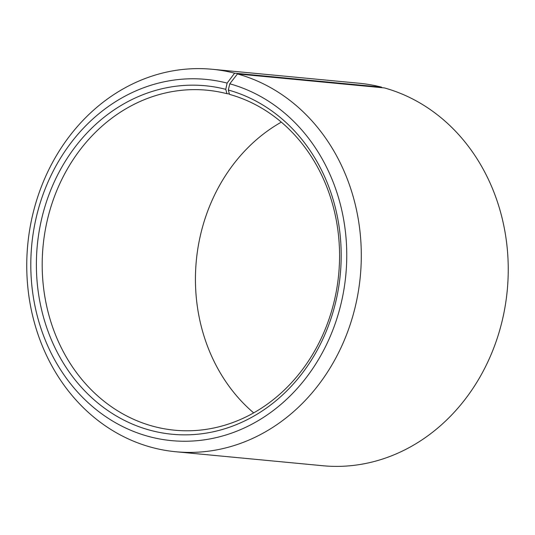 <?xml version="1.0" encoding="UTF-8"?>
<svg xmlns="http://www.w3.org/2000/svg" width="535" height="535" viewBox="0 0 535 535"><rect width="100%" height="100%" fill="white"/><g stroke="black" fill="none" stroke-linecap="round" stroke-linejoin="round"><path stroke-width="0.8" d="M225.763 89.332A175.032 152.187 95.4 0 0 41.255 220.601A175.032 152.187 95.4 0 0 149.225 430A175.032 152.187 95.4 0 0 335.967 300.911A175.032 152.187 95.4 0 0 228.338 90.02L229.475 94.367A170.765 148.476 95.4 0 1 337.01 287.275A170.765 148.476 95.4 0 1 174.711 430.207A170.765 148.476 95.4 0 1 152.288 426.054A170.765 148.476 95.4 0 1 44.746 233.153A170.765 148.476 95.4 0 1 207.052 90.214A170.765 148.476 95.4 0 1 226.96 93.699L225.763 89.332L227.114 83.092L234.618 73.181L381.562 87.158L381.702 87.66M229.354 93.926L226.96 93.699M253.67 412.873A170.765 148.476 95.4 0 1 281.33 122.127M228.338 90.02L229.782 83.801L237.446 73.937L384.391 87.914A192.105 167.034 95.4 0 1 505.374 304.93A192.105 167.034 95.4 0 1 322.779 465.731L175.834 451.754A192.105 167.034 95.4 0 1 150.609 447.086A192.105 167.034 95.4 0 1 29.626 230.07A192.105 167.034 95.4 0 1 212.221 69.269A192.105 167.034 95.4 0 1 234.618 73.181M237.446 73.937A192.105 167.034 95.4 0 1 358.43 290.953A192.105 167.034 95.4 0 1 175.834 451.754M229.782 83.801A181.432 157.758 95.4 0 1 341.35 302.409A181.432 157.758 95.4 0 1 147.774 436.219A181.432 157.758 95.4 0 1 35.858 219.156A181.432 157.758 95.4 0 1 227.114 83.092M212.221 69.269L359.166 83.246A192.105 167.034 95.4 0 1 381.562 87.158"/></g></svg>
